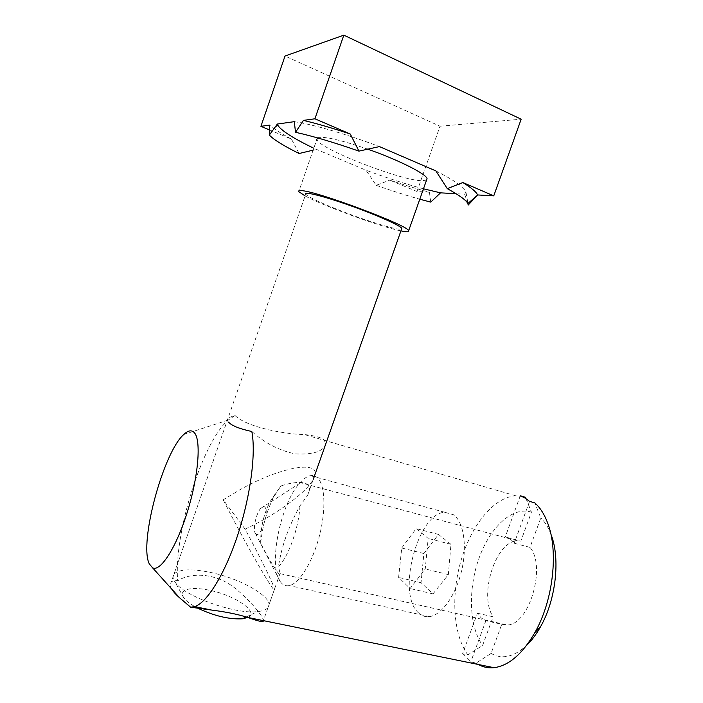 <?xml version="1.0" encoding="UTF-8"?>
<svg xmlns="http://www.w3.org/2000/svg" width="703" height="703" viewBox="0 0 703 703"><rect width="100%" height="100%" fill="white"/><g stroke="black" fill="none" stroke-linecap="round" stroke-linejoin="round"><path stroke-width="0.53" stroke-dasharray="3.52 2.64" d="M400.921 230.892C380.727 226.858 323.802 206.128 305.093 195.926M174.019 574.07C179.335 569.026 191.717 568.525 211.164 572.567C242.667 579.114 275.558 598.71 268.019 607.541C266.384 609.677 262.913 611.021 257.606 611.584C235.646 614.677 184.028 596.293 175.152 582.216C172.78 578.929 172.402 576.214 174.019 574.07L305.7 194.169C308.362 197.016 319.048 202.165 337.748 209.617C360.665 218.703 388.513 227.719 398.074 229.055L401.545 229.134M294.302 121.672C312.448 124.246 346.184 134.027 379.435 146.593M430.754 202.121L429.419 192.209C417.134 188.931 403.9 184.907 389.726 180.126L376.21 185.32L366.035 170.231L313.793 148.245M316.763 149.66L313.125 150.161M435.878 170.908C455.289 180.873 465.316 187.921 465.94 192.042L464.674 194.204L456.045 193.72M467.838 203.475L464.674 194.204M299.109 153.509L291.455 139.089L269.381 129.87M291.455 139.089C281.508 133.746 274.214 129.097 269.574 125.125M429.419 192.209L416.976 191.506L389.726 180.126M376.21 185.32C391.72 190.785 406.255 195.408 419.796 199.204M423.47 188.808C405.833 184.107 386.694 177.912 366.035 170.231M426.554 180.073L422.16 180.733C401.36 180.864 318.617 148.658 316.851 139.414L298.766 191.638M317.448 137.867L319.663 137.322C327.818 137.041 343.582 140.89 366.948 148.887M416.976 191.506L440.025 126.206L285.014 56.038M245.092 529.122C276.472 514.745 306.877 492.135 313.283 479.27C324.979 458.751 282.36 465.764 240.075 489.675L223.211 499.824L245.092 529.122C261.068 558.815 274.003 585.362 274.504 589.149L268.019 607.541M223.211 499.824L231.146 515.264C251.454 554.272 276.253 596.742 274.504 589.149M247.834 617.454C259.925 612.357 235.074 595.3 209.538 590.283C190.838 586.126 177.516 589.632 183.94 598.007C186.462 601.364 191.137 604.8 197.982 608.306M440.025 126.206L521.16 119.202M462.565 653.808L470.755 661.98L476.116 663.078L491.098 653.395L501.766 624.317L485.861 620.723L481.221 617.955L477.399 613.209L462.565 653.808L467.855 654.906C452.776 634.291 450.878 593.833 461.502 558.947C472.091 524.025 494.464 496.872 515.94 495.852L522.645 496.467M485.861 620.723L470.755 661.98M477.399 613.209L493.111 616.803L482.627 645.407L467.855 654.906M520.299 495.782L505.264 536.943C508.7 537.637 511.696 539.728 514.236 543.199L530 547.4L540.809 517.962L534.807 502.882M526.046 498.664L531.45 512.153L520.835 541.125L505.264 536.943M529.552 501.362L514.236 543.199M478.4 664.511L476.116 663.078M491.098 653.395C501.942 659.713 513.735 657.103 526.468 645.547M547.672 523.058L551.126 534.711C548.472 527.593 545.036 522.013 540.809 517.962M531.45 512.153C512.777 506.019 490.43 526.705 479.244 557.593C467.961 588.42 468.804 626.531 482.627 645.407M501.766 624.317L507.091 624.958C529.183 625.301 546.495 566.372 530 547.4M520.835 541.125L517.628 540.888C495.94 540.563 478.348 595.01 493.111 616.803M299.935 505.879C298.942 527.373 288.713 556.31 278.476 566.75L280.146 573.657C280.093 574.896 279.117 574.254 277.219 571.724C272.896 565.695 267.386 556.249 260.699 543.375C262.307 526.538 266.701 510.976 273.889 496.687L280.849 485.993C287.65 483.699 293.845 482.504 299.443 482.399C308.995 482.68 311.71 487.012 307.589 495.387L299.935 505.879C288.494 526.652 281.341 546.934 278.476 566.75M263.071 621.54C266.059 620.556 253.801 603.701 236.48 589.413C218.651 573.85 192.411 571.214 177.674 580.819C174.678 580.291 172.516 580.757 171.198 582.216C170.047 583.666 170.012 585.564 171.093 587.928L171.629 588.956M228.563 422.169C227.139 420.772 226.928 419.559 227.939 418.54C229.108 417.529 231.472 416.51 235.039 415.473L228.229 420.043C202.49 442.064 173.685 533.278 177.674 580.819M235.039 415.473C244.881 425.93 280.708 434.015 304.39 434.559C313.758 435.482 320.225 437.187 323.793 439.683L325.92 443.461M307.589 495.387L324.9 446.326C320.832 452.249 310.858 454.753 294.996 453.839C279.117 450.465 264.723 443.022 251.815 431.493M260.699 543.375C260.418 527.153 263.968 512.522 271.358 499.464L280.849 485.993M401.738 547.997L416.176 528.594L428.18 538.436L425.245 568.973L410.104 588.525L398.61 577.4L401.738 547.997L423.891 553.551L421.053 582.708L433.022 593.868L448.347 574.606L450.975 544.315L438.505 534.429L423.891 553.551M438.505 534.429L416.176 528.594M450.975 544.315L428.18 538.436M448.347 574.606L425.245 568.973M433.022 593.868L410.104 588.525M421.053 582.708L398.61 577.4M418.153 612.559C421.352 615.766 425.087 617.12 429.34 616.636C441.554 615.274 455.913 595.265 461.643 570.581C467.451 545.906 463.558 521.793 453.54 514.745L444.85 512.294C418.074 512.645 396.395 592.822 418.153 612.559M280.506 581.943C282.861 585.116 285.796 586.328 289.32 585.59C299.408 583.508 312.817 561.697 319.514 535.484C326.262 509.28 324.979 484.323 317.325 477.653C315.296 475.843 312.993 475.184 310.401 475.676C306.851 476.406 303.134 479.059 299.267 483.62C280.435 504.517 268.089 565.335 280.198 581.504L280.506 581.943M255.558 533.665C259.829 540.282 269.785 511.933 264.855 507.135C263.757 505.967 262.36 506.388 260.646 508.41C255.945 513.717 252.562 530.036 255.479 533.559L255.558 533.665M465.94 192.042L468.154 204.292M246.243 616.97L257.606 611.584M183.94 598.007L175.152 582.216M280.146 573.657L507.091 624.958M299.443 482.399L517.628 540.888M515.94 495.852L304.39 434.551M271.349 499.455L273.889 496.687M227.93 418.54L171.198 582.216M280.137 573.209L263.397 620.635M183.729 434.524L228.229 420.043M444.85 512.294L310.401 475.676M429.34 616.636L289.32 585.59M255.479 533.559L280.198 581.504M260.646 508.41L299.267 483.62"/><path stroke-width="1.05" d="M305.093 195.926L298.766 191.638C298.265 190.821 299.074 190.478 301.2 190.627C315.735 190.671 408.961 225.619 408.645 230.76C409.181 231.779 407.714 232.025 404.234 231.498L400.921 230.892M401.545 229.134L401.808 228.387C400.499 225.637 376.746 215.021 350.384 205.654C323.995 196.242 303.52 191.102 305.7 194.169M269.381 129.87L260.918 126.338L269.574 125.125L269.319 135.081L277.351 124.044L294.302 121.672L295.515 132.296L303.45 120.389L314.918 118.789L350.27 134.018L358.952 151.127C333.881 142.375 312.738 136.101 295.515 132.296M358.952 151.127L379.435 146.593L435.878 170.908L447.301 188.659L462.855 182.534L493.761 195.856L477.618 194.942L468.207 205.056L467.864 203.536C466.265 200.276 459.41 195.32 447.301 188.659M269.319 135.081C273.836 139.765 283.766 145.908 299.109 153.509L313.125 150.161M313.793 148.245C292.94 138.175 280.892 130.424 277.65 124.993L277.351 124.044M468.207 205.056L467.838 203.475M303.45 120.389C317.071 123.64 332.677 128.183 350.27 134.018M462.855 182.534C471.449 187.886 476.37 192.024 477.618 194.942M419.796 199.204L430.754 202.121L440.544 192.842L423.47 188.808M456.045 193.72L440.544 192.842M316.851 139.414L317.448 137.867M366.948 148.887C397.96 159.643 426.572 174.072 427.055 178.659L426.554 180.073M314.918 118.789L343.829 35.15L285.014 56.038L260.918 126.338M197.982 608.306C214.415 615.995 229.213 619.492 242.368 618.807L247.834 617.454C256.551 620.6 261.621 621.953 263.071 621.54M343.829 35.15L521.16 119.202L493.761 195.856M526.468 645.547C531.6 640.6 536.275 634.343 540.502 626.795L534.869 632.603C553.375 600.195 558.639 551.003 547.672 523.058C544.377 514.271 540.097 507.548 534.807 502.882L529.552 501.362L525.071 498.049L520.299 495.782L525.493 497.293L526.046 498.664M534.869 632.603C522.408 654.027 508.787 665.723 494.016 667.692C488.4 668.263 483.189 667.209 478.4 664.511M540.502 626.795C556.029 599.624 560.414 558.56 551.126 534.711M522.645 496.467L525.493 497.293M171.629 588.956C173.131 591.495 175.82 594.474 179.696 597.893L190.627 607.199L211.533 610.055C225.883 611.856 237.992 614.325 247.851 617.462L494.016 667.692M325.92 443.461L324.918 446.3M190.627 607.199L194.696 606.619C207.192 602.629 225.25 573.332 237.974 534.271C250.725 495.22 256.059 452.794 251.815 431.493C239.653 428.9 231.902 425.79 228.563 422.169M149.256 563.806L152.551 567.787C160.363 572.295 176.479 547.25 187.473 511.547C198.545 475.913 201.243 440.342 194.45 432.802C191.734 429.726 188.158 430.298 183.729 434.524C163.412 452.222 138.825 542.672 149.256 563.806M277.65 124.993L274.504 127.709M467.864 203.536L477.205 195.408M408.645 230.76L427.055 178.659M242.368 618.807L246.243 616.97M401.808 228.387L313.283 479.27M211.533 610.055L194.696 606.619M263.397 620.635L263.08 621.54M152.551 567.787L179.696 597.902"/></g></svg>
